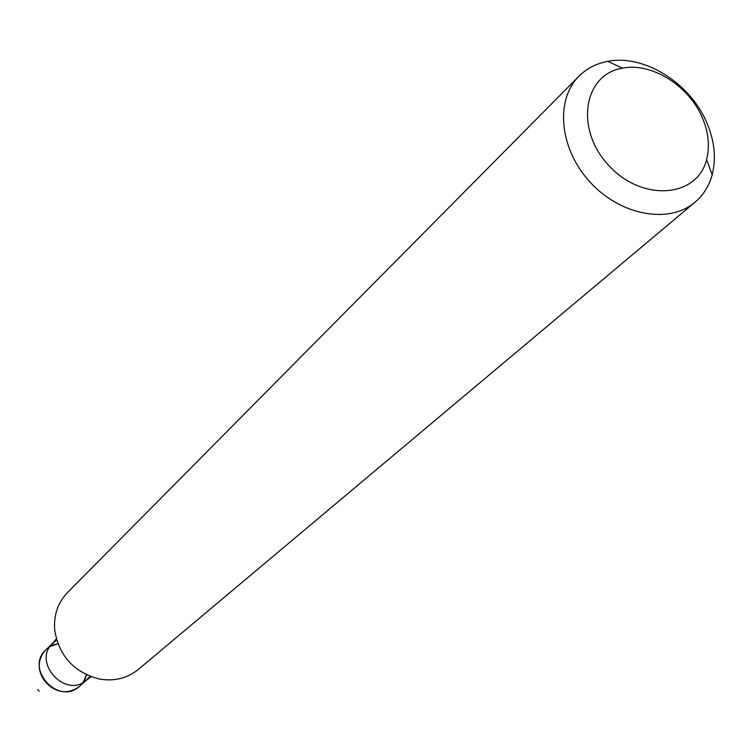 <?xml version="1.0" encoding="UTF-8"?>
<svg xmlns="http://www.w3.org/2000/svg" width="752" height="752" viewBox="0 0 752 752"><rect width="100%" height="100%" fill="white"/><g stroke="black" fill="none" stroke-linecap="round" stroke-linejoin="round"><path stroke-width="1.13" d="M49.98 646.56L57.904 643.731C49.124 645.413 43.278 650.48 40.354 658.931C34.451 675.719 52.715 695.553 69.936 691.05C78.603 688.841 84.13 683.427 86.527 674.807L83.058 682.478M90.155 676.368L79.75 686.134C58.844 706.241 24.308 668.725 46.06 649.549L56.654 639.99M695.045 202.194L138.406 669.402C127.342 678.323 114.37 681.538 99.499 679.047C74.147 672.457 59.229 656.261 54.746 630.449C53.495 615.427 57.763 602.766 67.558 592.473L579.002 76.178C586.795 68.423 596.392 63.478 607.795 61.354C643.721 54.078 689.8 82.711 706.56 122.172C714.513 140.549 716.383 158.07 712.182 174.727C709.127 185.913 703.421 195.069 695.045 202.194C669.224 224.406 620.626 215.627 590.217 182.285C559.488 149.234 554.741 100.082 579.002 76.178M702.105 117.218C708.506 132.061 710.01 146.17 706.607 159.556C697.236 198.011 641.7 202.072 608.65 165.318C574.735 129.344 583.355 74.335 622.449 68.169C651.317 62.237 688.588 85.352 702.105 117.218M39.179 691.22L37.647 689.565M91.246 676.781L87.129 679.658C66.073 699.896 31.227 662.042 53.129 642.734L56.334 638.871M622.449 68.169L607.795 61.354M706.607 159.556L712.182 174.727"/></g></svg>
